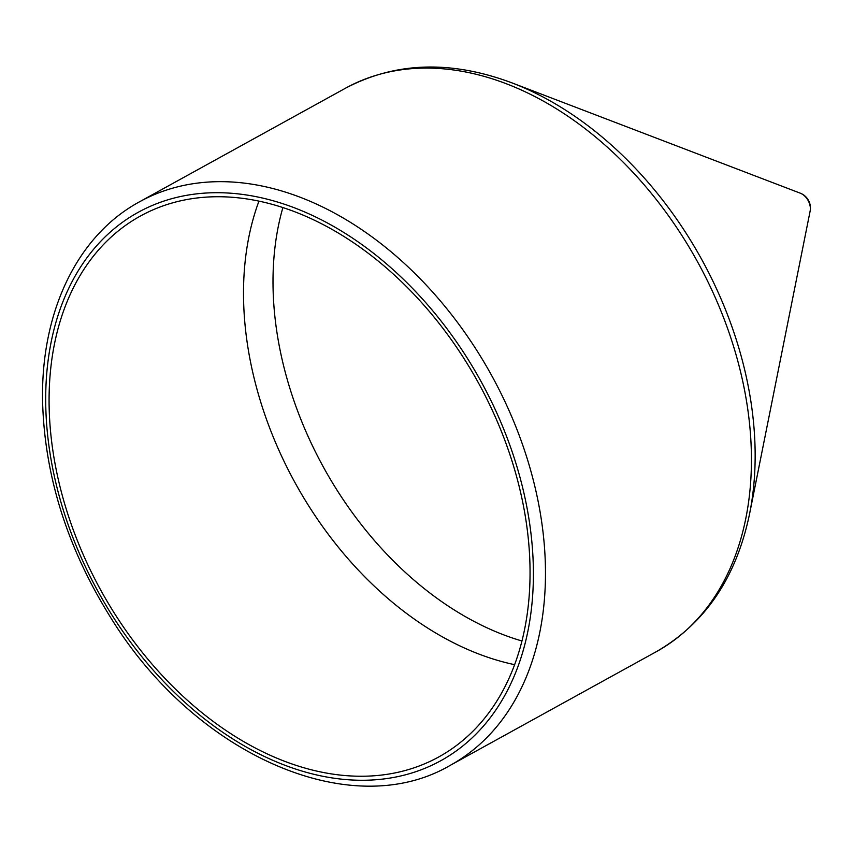 <?xml version="1.0" encoding="UTF-8"?>
<svg xmlns="http://www.w3.org/2000/svg" width="853" height="853" viewBox="0 0 853 853"><rect width="100%" height="100%" fill="white"/><g stroke="black" fill="none" stroke-linecap="round" stroke-linejoin="round"><path stroke-width="1.28" d="M529.916 581.959A308.871 215.404 -118.9 0 0 397.999 278.398A308.871 215.404 -118.9 0 0 140.414 216.033A308.871 215.404 -118.9 0 0 100.963 590.521A308.871 215.404 -118.9 0 0 438.741 756.963A308.871 215.404 -118.9 0 0 529.916 581.959M258.96 201.105A308.871 215.404 -118.9 0 0 514.615 664.668M800.231 193.162A15.898 15.898 0 0 1 810.126 211.107L810.126 211.117A13.296 9.276 -118.9 0 0 810.35 209.102A13.296 9.276 -118.9 0 0 800.231 193.162A13.296 9.276 -118.9 0 0 800.221 193.162L512.056 82.912A318.958 222.43 -118.9 0 1 755.012 465.269A318.958 222.43 -118.9 0 1 749.616 513.666C736.384 577.406 705.282 623.415 656.309 651.692A321.762 224.392 -118.9 0 0 751.29 469.385A321.762 224.392 -118.9 0 0 613.861 153.156A321.762 224.392 -118.9 0 0 345.529 88.19C395.579 61.853 451.077 60.094 512.056 82.912M545.334 582.972A321.762 224.392 -118.9 0 0 407.915 266.733A321.762 224.392 -118.9 0 0 139.583 201.766C76.674 235.769 40.07 313.371 42.65 403.704C45.081 477.477 67.728 548.724 110.602 617.444C194.537 754.255 350.604 823.945 450.363 765.269A321.762 224.392 -118.9 0 0 545.334 582.972M533.264 583.292A313.168 218.4 -118.9 0 0 174.876 197.853A313.168 218.4 -118.9 0 0 160.609 678.338A313.168 218.4 -118.9 0 0 533.264 583.292M282.897 207.535A302.101 210.68 -118.9 0 0 521.951 640.987M345.529 88.19L139.583 201.766M656.309 651.692L450.363 765.269M810.126 211.117L749.616 513.666"/></g></svg>

